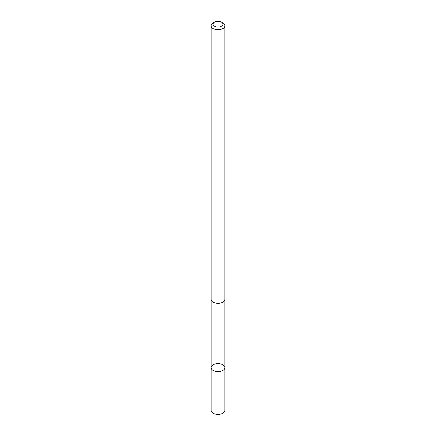 <?xml version="1.0" encoding="UTF-8"?>
<svg xmlns="http://www.w3.org/2000/svg" width="436" height="436" viewBox="0 0 436 436"><rect width="100%" height="100%" fill="white"/><g stroke="black" fill="none" stroke-linecap="round" stroke-linejoin="round"><path stroke-width="0.65" d="M212.163 365.51A6.9 3.984 180 0 1 219.913 363.809A6.9 3.984 180 0 1 224.9 367.635A6.9 3.984 180 0 1 218 371.619A6.9 3.984 180 0 1 211.1 367.635A6.9 3.984 180 0 1 212.163 365.51M211.1 410.374A6.9 3.984 0 0 0 216.087 414.2A6.9 3.984 0 0 0 223.837 412.494A6.9 3.984 0 0 0 224.9 410.374L224.9 367.635A6.9 3.984 180 0 1 218 371.619A6.9 3.984 180 0 1 211.1 367.635L211.1 410.374M214.528 22.154L213.122 22.966A6.9 3.984 0 0 0 211.1 25.784L211.1 299.379A6.9 3.984 0 0 0 216.087 303.205A6.9 3.984 0 0 0 223.837 301.499A6.9 3.984 0 0 0 224.9 299.379L224.9 25.784A6.9 3.984 0 0 0 222.878 22.966L221.472 22.154A4.91 2.834 0 0 0 214.528 22.154A4.91 2.834 0 0 0 214.937 26.373A4.91 2.834 0 0 0 222.153 25.664A4.91 2.834 0 0 0 221.472 22.154M211.1 25.784A6.9 3.984 0 0 0 216.087 29.61A6.9 3.984 0 0 0 223.837 27.904A6.9 3.984 0 0 0 224.9 25.784M222.878 370.453L222.878 413.192M211.1 299.467L211.1 367.635M224.9 299.467L224.9 367.635"/></g></svg>
